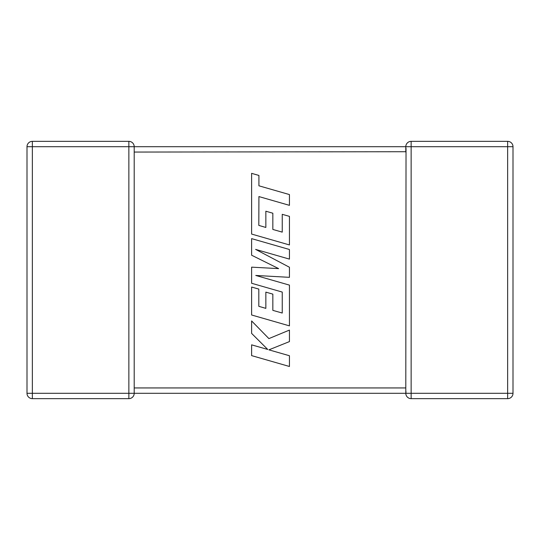 <?xml version="1.0" encoding="UTF-8"?>
<svg xmlns="http://www.w3.org/2000/svg" width="540" height="540" viewBox="0 0 540 540"><rect width="100%" height="100%" fill="white"/><g stroke="black" fill="none" stroke-linecap="round" stroke-linejoin="round"><path stroke-width="0.81" d="M134.203 151.72L134.203 393.221M128.858 141.352L128.858 146.705L32.353 146.705L32.353 393.296L128.858 393.296L128.858 146.705L405.796 146.705A5.353 5.353 0 0 1 411.143 141.352L507.647 141.352A5.353 5.353 0 0 1 513 146.705L513 393.296A5.353 5.353 0 0 1 507.647 398.648L411.143 398.648A5.353 5.353 0 0 1 405.796 393.296L134.203 393.296A5.353 5.353 0 0 1 128.858 398.648L32.353 398.648A5.353 5.353 0 0 1 27 393.296L27 146.705A5.353 5.353 0 0 1 32.353 141.352L128.858 141.352A5.353 5.353 0 0 1 134.203 146.705L134.203 152.057L405.796 151.72M405.796 388.807L405.824 392.708M405.796 388.28L406.026 148.27M507.647 141.352A5.353 5.353 0 0 1 513 146.705L411.143 146.705L411.143 393.296L507.647 393.296L507.647 141.352A5.353 5.353 0 0 1 513 146.705M406.026 391.73L405.796 393.296L411.143 393.296L411.143 398.648M258.815 225.403L258.916 196.574L289.44 205.349L289.44 194.576L258.916 185.8L258.916 175.446L251.613 173.347L251.613 234.063L289.44 244.944L289.44 216.365L282.245 214.326L282.245 232.132L272.842 229.446L272.842 213.219L265.849 211.221L265.849 227.455L258.815 225.403M251.613 238.626L251.613 255.211L278.64 268.616L251.613 267.158L251.613 283.271L282.245 292.072L282.245 313.038L272.842 310.365L272.842 294.131L265.849 292.133L265.849 308.367L258.815 306.322L258.815 289.089L251.613 287.044L251.613 314.989L289.44 325.87L289.44 285.12L255.764 275.454L289.44 277.337L289.44 267.253L255.602 249.392L289.44 259.112L289.44 249.5L251.613 238.626M251.613 355.617L289.44 366.485L289.44 355.732L268.9 349.846L289.44 341.597L289.44 330.089L268.9 338.6L251.613 320.942L251.613 333.396L267.746 349.468L251.613 344.844L251.613 355.617M134.203 387.943L405.796 387.943M513 393.296L507.647 393.296L507.647 398.648M405.796 152.057L405.796 146.705L411.143 146.705L411.143 141.352M27 146.705L32.353 146.705L32.353 141.352M32.353 398.648L32.353 393.296L27 393.296M134.203 393.296L128.858 393.296L128.858 398.648"/></g></svg>
